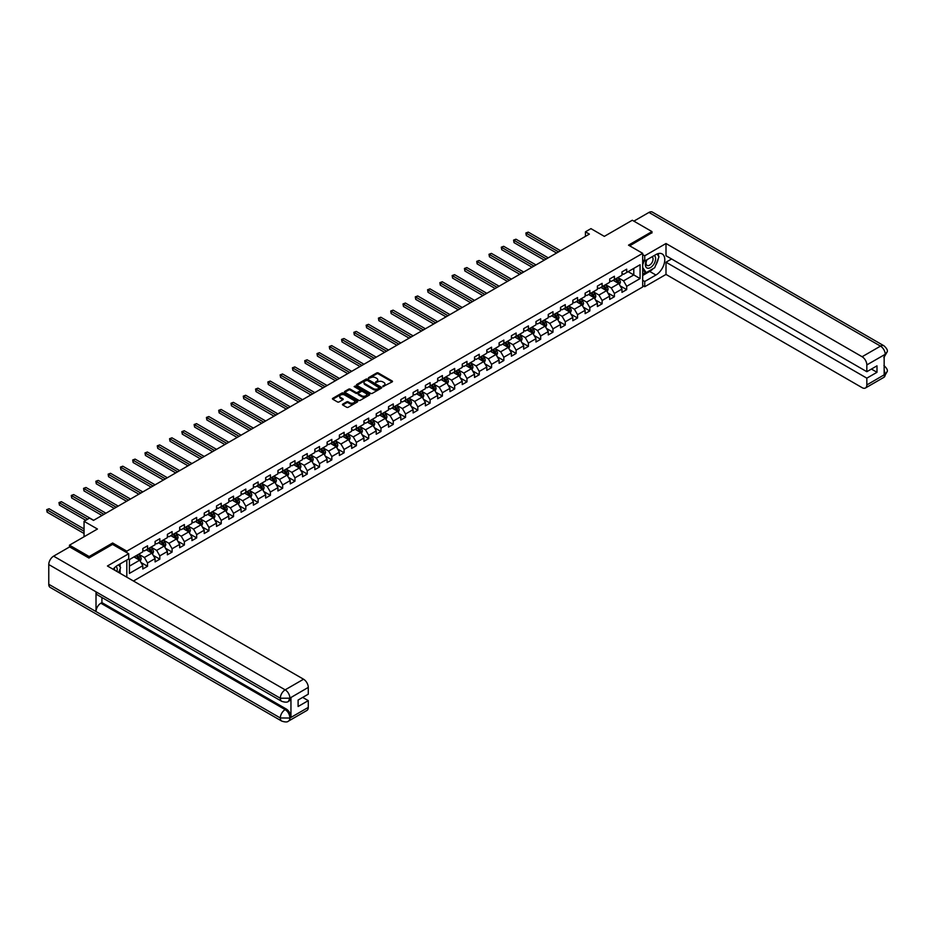<?xml version="1.0" encoding="UTF-8"?>
<svg xmlns="http://www.w3.org/2000/svg" width="934" height="934" viewBox="0 0 934 934"><rect width="100%" height="100%" fill="white"/><g stroke="black" fill="none" stroke-linecap="round" stroke-linejoin="round"><path stroke-width="1.4" d="M382.882 386.629L392.175 381.889A1.097 0.63 0 0 0 392.175 380.99L378.258 372.958A1.097 0.63 0 0 0 376.717 372.958L368.498 377.698L368.498 378.328L370.646 377.71A3.502 2.02 0 0 1 375.596 377.71L376.752 378.387A3.502 2.02 0 0 1 377.78 379.811A3.502 2.02 0 0 1 376.752 381.235L375.69 382.473L377.838 381.866A3.502 2.02 0 0 1 382.788 381.866L383.944 382.531A3.502 2.02 0 0 1 384.971 383.956A3.502 2.02 0 0 1 383.944 385.392L382.882 385.999M342.778 404.107A1.097 0.63 0 0 0 342.778 405.006L346.677 407.259A1.097 0.63 0 0 0 348.23 407.259L357.348 401.994A1.097 0.63 0 0 0 357.348 401.095L343.432 393.062A1.097 0.63 0 0 0 341.891 393.062L332.773 398.328A1.097 0.63 0 0 0 332.773 399.227L337.478 401.947A1.097 0.63 0 0 0 339.03 401.947L342.93 399.694A1.097 0.63 0 0 0 342.93 398.806L340.595 397.452A2.919 1.693 0 0 1 339.743 396.261A2.919 1.693 0 0 1 341.54 394.697A2.919 1.693 0 0 1 344.728 395.059L353.893 400.347A2.919 1.693 0 0 1 354.745 401.55A2.919 1.693 0 0 1 352.947 403.103A2.919 1.693 0 0 1 349.76 402.741L348.23 401.853A1.097 0.63 0 0 0 346.677 401.853L342.778 404.107L342.778 405.006L346.677 402.764L346.677 401.853M651.979 232.963L651.979 231.597L632.295 220.237L604.333 236.372L590.942 228.643L585.431 231.83L589.366 234.107L93.493 520.39L89.559 518.113L84.048 521.3L84.048 536.758M112.64 544.44L112.64 542.993L89.162 556.536L69.478 545.176L97.44 529.029L84.048 521.3M112.64 542.993L126.814 551.177L642.685 253.336L642.685 286.983L133.434 581.006M651.979 231.597L628.512 245.152L642.685 253.336M370.728 393.377A1.097 0.63 0 0 0 372.269 393.377L381.399 388.112A1.097 0.63 0 0 0 381.399 387.213L367.482 379.181A1.097 0.63 0 0 0 365.93 379.181L356.811 384.446A1.097 0.63 0 0 0 356.811 385.345L370.728 393.377M354.453 386.793L355.224 386.898L355.224 385.987L369.374 394.16A1.097 0.63 0 0 1 369.374 395.047L360.255 400.312A1.097 0.63 0 0 1 358.703 400.312L344.786 392.28L344.786 391.393A1.097 0.63 0 0 0 344.786 392.28M344.786 391.393L348.697 389.139A1.097 0.63 0 0 1 350.238 389.139L355.877 392.397A1.097 0.63 0 0 0 357.43 392.397L360.022 390.902A1.097 0.63 0 0 0 360.022 390.003L354.138 386.618L355.224 385.987M69.478 546.985L69.478 545.176M89.162 556.536L89.162 557.902M126.814 577.189L126.814 560.038M126.814 552.624L126.814 551.177M140.952 562.478L147.525 566.273L147.525 562.957L155.091 558.59L155.091 561.906L159.819 559.174L159.819 555.858L167.373 551.492L167.373 554.808L172.101 552.087L172.101 548.76L179.667 544.394L179.667 547.721L184.383 544.989L184.383 541.673L191.949 537.307L191.949 540.623L196.677 537.902L196.677 534.575L204.231 530.208L204.231 533.536L208.959 530.804L208.959 527.488L216.525 523.122L216.525 526.437L221.241 523.705L221.241 520.39L228.807 516.023L228.807 519.339L233.535 516.619L233.535 513.291L241.089 508.937L241.089 512.252L245.817 509.52L245.817 506.205L253.383 501.838L253.383 505.154L258.111 502.434L258.111 499.106L265.665 494.74L265.665 498.067L270.393 495.335L270.393 492.02L277.947 487.653L277.947 490.969L282.675 488.237L282.675 484.921L290.24 480.555L290.24 483.882L294.969 481.15L294.969 477.834L302.523 473.468L302.523 476.784L307.251 474.052L307.251 470.736L314.816 466.37L314.816 469.685L319.533 466.965L319.533 463.638L327.098 459.283L327.098 462.599L331.827 459.867L331.827 456.551L339.381 452.184L339.381 455.5L344.109 452.78L344.109 449.452L351.674 445.086L351.674 448.413L356.391 445.681L356.391 442.366L363.956 437.999L363.956 441.315L368.685 438.583L368.685 435.267L376.239 430.901L376.239 434.228L380.967 431.496L380.967 428.181L388.532 423.814L388.532 427.13L393.261 424.398L393.261 421.082L400.814 416.716L400.814 420.031L405.543 417.311L405.543 413.984L413.108 409.617L413.108 412.945L417.825 410.213L417.825 406.897L425.39 402.531L425.39 405.846L430.119 403.126L430.119 399.799L437.672 395.432L437.672 398.76L442.401 396.028L442.401 392.712L449.966 388.346L449.966 391.661L454.683 388.929L454.683 385.614L462.248 381.247L462.248 384.563L466.977 381.843L466.977 378.515L474.53 374.16L474.53 377.476L479.259 374.744L479.259 371.428L486.824 367.062L486.824 370.378L491.553 367.657L491.553 364.33L499.106 359.964L499.106 363.291L503.835 360.559L503.835 357.243L511.4 352.877L511.4 356.193L516.117 353.461L516.117 350.145L523.682 345.778L523.682 349.106L528.411 346.374L528.411 343.058L535.964 338.692L535.964 342.007L540.693 339.276L540.693 335.96L548.258 331.593L548.258 334.909L552.975 332.189L552.975 328.861L560.54 324.495L560.54 327.822L565.268 325.09L565.268 321.775L572.822 317.408L572.822 320.724L577.551 318.004L577.551 314.676L585.116 310.31L585.116 313.637L589.833 310.905L589.833 307.59L597.398 303.223L597.398 306.539L602.126 303.807L602.126 300.491L609.68 296.125L609.68 299.44L614.409 296.72L614.409 293.393L621.974 289.038L621.974 292.354L626.702 289.622L626.702 286.306L640.082 278.577L640.082 264.754L633.789 268.385L633.789 274.935L640.082 278.577M147.525 566.273L142.797 569.004L142.797 565.677L129.417 573.406L129.417 559.583L142.797 551.854L142.797 548.538L147.525 545.806L147.525 549.134L155.091 544.767L155.091 541.44L159.819 538.72L159.819 542.035L167.373 537.669L167.373 534.353L172.101 531.621L172.101 534.937L179.667 530.57L179.667 527.255L184.383 524.523L184.383 527.85L191.949 523.484L191.949 520.168L196.677 517.436L196.677 520.752L204.231 516.385L204.231 513.07L208.959 510.338L208.959 513.665L216.525 509.299L216.525 505.971L221.241 503.251L221.241 506.567L228.807 502.2L228.807 498.884L233.535 496.152L233.535 499.468L241.089 495.113L241.089 491.786L245.817 489.066L245.817 492.381L253.383 488.015L253.383 484.699L258.111 481.967L258.111 485.283L265.665 480.917L265.665 477.601L270.393 474.869L270.393 478.196L277.947 473.83L277.947 470.502L282.675 467.782L282.675 471.098L290.24 466.731L290.24 463.416L294.969 460.684L294.969 464.011L302.523 459.645L302.523 456.317L307.251 453.597L307.251 456.913L314.816 452.546L314.816 449.231L319.533 446.499L319.533 449.814L327.098 445.448L327.098 442.132L331.827 439.4L331.827 442.728L339.381 438.361L339.381 435.046L344.109 432.314L344.109 435.629L351.674 431.263L351.674 427.947L356.391 425.215L356.391 428.543L363.956 424.176L363.956 420.849L368.685 418.128L368.685 421.444L376.239 417.078L376.239 413.762L380.967 411.03L380.967 414.346L388.532 409.991L388.532 406.664L393.261 403.943L393.261 407.259L400.814 402.893L400.814 399.577L405.543 396.845L405.543 400.161L413.108 395.794L413.108 392.478L417.825 389.747L417.825 393.074L425.39 388.707L425.39 385.392L430.119 382.66L430.119 385.976L437.672 381.609L437.672 378.293L442.401 375.561L442.401 378.889L449.966 374.522L449.966 371.195L454.683 368.475L454.683 371.79L462.248 367.424L462.248 364.108L466.977 361.376L466.977 364.692L474.53 360.337L474.53 357.01L479.259 354.29L479.259 357.605L486.824 353.239L486.824 349.923L491.553 347.191L491.553 350.507L499.106 346.14L499.106 342.825L503.835 340.093L503.835 343.42L511.4 339.054L511.4 335.726L516.117 333.006L516.117 336.322L523.682 331.955L523.682 328.64L528.411 325.908L528.411 329.235L535.964 324.869L535.964 321.541L540.693 318.821L540.693 322.137L548.258 317.77L548.258 314.454L552.975 311.722L552.975 315.038L560.54 310.672L560.54 307.356L565.268 304.624L565.268 307.951L572.822 303.585L572.822 300.269L577.551 297.537L577.551 300.853L585.116 296.487L585.116 293.171L589.833 290.439L589.833 293.766L597.398 289.4L597.398 286.073L602.126 283.352L602.126 286.668L609.68 282.302L609.68 278.986L614.409 276.254L614.409 279.57L621.974 275.215L621.974 271.887L626.702 269.167L626.702 272.483L640.082 264.754M146.264 549.857L151.938 553.126L144.373 557.493L138.711 554.224M142.797 550.033L144.373 550.943L147.525 549.134M144.373 557.493L147.525 562.957M151.938 553.126L155.091 558.59M158.558 542.759L164.221 546.04L156.667 550.406L150.993 547.126M155.091 542.946L156.667 543.857L159.819 542.035M156.667 550.406L159.819 555.858M164.221 546.04L167.373 551.492M170.84 535.672L176.514 538.941L168.949 543.308L163.275 540.039M167.373 535.847L168.949 536.758L172.101 534.937M168.949 543.308L172.101 548.76M176.514 538.941L179.667 544.394M183.122 528.574L188.796 531.855L181.231 536.209L175.569 532.94M179.667 528.761L181.231 529.671L184.383 527.85M181.231 536.209L184.383 541.673M188.796 531.855L191.949 537.307M195.416 521.487L201.079 524.756L193.525 529.123L187.851 525.842M191.949 521.662L193.525 522.573L196.677 520.752M193.525 529.123L196.677 534.575M201.079 524.756L204.231 530.208M207.698 514.389L213.372 517.658L205.807 522.024L200.133 518.755M204.231 514.576L205.807 515.475L208.959 513.665M205.807 522.024L208.959 527.488M213.372 517.658L216.525 523.122M219.98 507.29L225.654 510.571L218.101 514.938L212.427 511.657M216.525 507.477L218.101 508.388L221.241 506.567M218.101 514.938L221.241 520.39M225.654 510.571L228.807 516.023M232.274 500.204L237.948 503.473L230.383 507.839L224.709 504.57M228.807 500.379L230.383 501.289L233.535 499.468M230.383 507.839L233.535 513.291M237.948 503.473L241.089 508.937M244.556 493.105L250.23 496.386L242.665 500.752L237.002 497.472M241.089 493.292L242.665 494.203L245.817 492.381M242.665 500.752L245.817 506.205M250.23 496.386L253.383 501.838M256.85 486.019L262.512 489.288L254.959 493.654L249.285 490.385M253.383 486.194L254.959 487.104L258.111 485.283M254.959 493.654L258.111 499.106M262.512 489.288L265.665 494.74M269.132 478.92L274.806 482.189L267.241 486.556L261.567 483.287M265.665 479.107L267.241 480.018L270.393 478.196M267.241 486.556L270.393 492.02M274.806 482.189L277.947 487.653M281.414 471.822L287.088 475.102L279.523 479.469L273.86 476.188M277.947 472.009L279.523 472.919L282.675 471.098M279.523 479.469L282.675 484.921M287.088 475.102L290.24 480.555M293.708 464.735L299.37 468.004L291.817 472.37L286.143 469.101M290.24 464.91L291.817 465.821L294.969 464.011M291.817 472.37L294.969 477.834M299.37 468.004L302.523 473.468M305.99 457.637L311.664 460.917L304.099 465.284L298.425 462.003M302.523 457.823L304.099 458.734L307.251 456.913M304.099 465.284L307.251 470.736M311.664 460.917L314.816 466.37M318.272 450.55L323.946 453.819L316.392 458.185L310.718 454.916M314.816 450.725L316.392 451.636L319.533 449.814M316.392 458.185L319.533 463.638M323.946 453.819L327.098 459.283M330.566 443.452L336.24 446.732L328.675 451.087L323.001 447.818M327.098 443.638L328.675 444.549L331.827 442.728M328.675 451.087L331.827 456.551M336.24 446.732L339.381 452.184M342.848 436.365L348.522 439.634L340.957 444L335.294 440.72M339.381 436.54L340.957 437.451L344.109 435.629M340.957 444L344.109 449.452M348.522 439.634L351.674 445.086M355.142 429.266L360.804 432.535L353.25 436.902L347.576 433.633M351.674 429.453L353.25 430.352L356.391 428.543M353.25 436.902L356.391 442.366M360.804 432.535L363.956 437.999M367.424 422.168L373.098 425.449L365.533 429.815L359.859 426.534M363.956 422.355L365.533 423.265L368.685 421.444M365.533 429.815L368.685 435.267M373.098 425.449L376.239 430.901M379.706 415.081L385.38 418.35L377.815 422.717L372.152 419.448M376.239 415.256L377.815 416.167L380.967 414.346M377.815 422.717L380.967 428.181M385.38 418.35L388.532 423.814M392 407.983L397.662 411.264L390.108 415.63L384.434 412.349M388.532 408.17L390.108 409.08L393.261 407.259M390.108 415.63L393.261 421.082M397.662 411.264L400.814 416.716M404.282 400.896L409.956 404.165L402.391 408.532L396.716 405.263M400.814 401.071L402.391 401.982L405.543 400.161M402.391 408.532L405.543 413.984M409.956 404.165L413.108 409.617M416.564 393.798L422.238 397.067L414.673 401.433L409.01 398.164M413.108 393.985L414.673 394.895L417.825 393.074M414.673 401.433L417.825 406.897M422.238 397.067L425.39 402.531M428.858 386.699L434.52 389.98L426.966 394.346L421.292 391.066M425.39 386.886L426.966 387.797L430.119 385.976M426.966 394.346L430.119 399.799M434.52 389.98L437.672 395.432M441.14 379.613L446.814 382.882L439.249 387.248L433.574 383.979M437.672 379.788L439.249 380.698L442.401 378.889M439.249 387.248L442.401 392.712M446.814 382.882L449.966 388.346M453.422 372.514L459.096 375.795L451.542 380.161L445.868 376.881M449.966 372.701L451.542 373.612L454.683 371.79M451.542 380.161L454.683 385.614M459.096 375.795L462.248 381.247M465.716 365.428L471.39 368.697L463.824 373.063L458.15 369.794M462.248 365.603L463.824 366.513L466.977 364.692M463.824 373.063L466.977 378.515M471.39 368.697L474.53 374.16M477.998 358.329L483.672 361.61L476.106 365.965L470.444 362.696M474.53 358.516L476.106 359.427L479.259 357.605M476.106 365.965L479.259 371.428M483.672 361.61L486.824 367.062M490.292 351.242L495.954 354.511L488.4 358.878L482.726 355.597M486.824 351.418L488.4 352.328L491.553 350.507M488.4 358.878L491.553 364.33M495.954 354.511L499.106 359.964M502.574 344.144L508.248 347.413L500.682 351.779L495.008 348.51M499.106 344.331L500.682 345.23L503.835 343.42M500.682 351.779L503.835 357.243M508.248 347.413L511.4 352.877M514.856 337.046L520.53 340.326L512.964 344.693L507.302 341.412M511.4 337.232L512.964 338.143L516.117 336.322M512.964 344.693L516.117 350.145M520.53 340.326L523.682 345.778M527.15 329.959L532.812 333.228L525.258 337.594L519.584 334.325M523.682 330.134L525.258 331.045L528.411 329.235M525.258 337.594L528.411 343.058M532.812 333.228L535.964 338.692M539.432 322.86L545.106 326.141L537.54 330.508L531.866 327.227M535.964 323.047L537.54 323.958L540.693 322.137M537.54 330.508L540.693 335.96M545.106 326.141L548.258 331.593M551.714 315.774L557.388 319.043L549.834 323.409L544.16 320.14M548.258 315.949L549.834 316.859L552.975 315.038M549.834 323.409L552.975 328.861M557.388 319.043L560.54 324.495M564.008 308.675L569.682 311.956L562.116 316.311L556.442 313.042M560.54 308.862L562.116 309.773L565.268 307.951M562.116 316.311L565.268 321.775M569.682 311.956L572.822 317.408M576.29 301.589L581.964 304.858L574.398 309.224L568.736 305.943M572.822 301.764L574.398 302.674L577.551 300.853M574.398 309.224L577.551 314.676M581.964 304.858L585.116 310.31M588.583 294.49L594.246 297.759L586.692 302.126L581.018 298.857M585.116 294.677L586.692 295.576L589.833 293.766M586.692 302.126L589.833 307.59M594.246 297.759L597.398 303.223M600.866 287.392L606.54 290.672L598.974 295.039L593.3 291.758M597.398 287.579L598.974 288.489L602.126 286.668M598.974 295.039L602.126 300.491M606.54 290.672L609.68 296.125M613.148 280.305L618.822 283.574L611.256 287.941L605.594 284.672M609.68 280.48L611.256 281.391L614.409 279.57M611.256 287.941L614.409 293.393M618.822 283.574L621.974 289.038M628.115 271.666L633.789 274.935L623.55 280.854L617.876 277.573M621.974 273.393L623.55 274.304L626.702 272.483M623.55 280.854L626.702 286.306M585.431 231.83L585.431 236.372M129.417 566.132L139.656 560.225L133.982 556.944M139.656 560.225L142.797 565.677M620.118 285.827L626.702 289.622M607.836 292.926L614.409 296.72M595.553 300.012L602.126 303.807M583.26 307.111L589.833 310.905M570.978 314.198L577.551 318.004M558.684 321.296L565.268 325.09M546.402 328.383L552.975 332.189M534.12 335.481L540.693 339.276M521.826 342.58L528.411 346.374M509.544 349.666L516.117 353.461M497.262 356.765L503.835 360.559M484.968 363.851L491.553 367.657M472.686 370.95L479.259 374.744M460.404 378.048L466.977 381.843M448.11 385.135L454.683 388.929M435.828 392.233L442.401 396.028M423.534 399.32L430.119 403.126M411.252 406.418L417.825 410.213M398.97 413.505L405.543 417.311M386.676 420.604L393.261 424.398M374.394 427.702L380.967 431.496M362.112 434.789L368.685 438.583M349.818 441.887L356.391 445.681M337.536 448.974L344.109 452.78M325.242 456.072L331.827 459.867M312.96 463.171L319.533 466.965M300.678 470.257L307.251 474.052M288.384 477.356L294.969 481.15M276.102 484.442L282.675 488.237M263.82 491.541L270.393 495.335M251.526 498.628L258.111 502.434M239.244 505.726L245.817 509.52M226.95 512.824L233.535 516.619M214.668 519.911L221.241 523.705M202.386 527.01L208.959 530.804M190.092 534.096L196.677 537.902M177.81 541.195L184.383 544.989M165.528 548.281L172.101 552.087M153.234 555.38L159.819 559.174M383.185 386.734L383.944 386.302A3.502 2.02 0 0 0 384.971 384.866L384.971 383.956M377.78 379.811L377.78 380.722A3.502 2.02 0 0 1 376.752 382.146L375.993 382.59M392.175 380.99L392.175 381.889L378.258 373.869A1.097 0.63 0 0 0 376.717 373.869L368.813 378.433M381.376 388.124L367.482 380.091A1.097 0.63 0 0 0 365.93 380.091L356.823 385.357M379.461 387.972L367.249 380.301L365.042 380.944A3.502 2.02 0 0 0 364.015 382.38A3.502 2.02 0 0 0 365.042 383.804L373.39 388.626A3.502 2.02 0 0 0 378.34 388.626L379.461 387.972L379.461 388.883L379.461 388.264M364.015 382.38L364.015 383.29A3.502 2.02 0 0 0 365.042 384.715L365.042 383.804M379.461 388.883L378.34 389.536A3.502 2.02 0 0 1 373.39 389.536L365.042 384.715M344.798 392.292L348.697 390.05L348.697 389.139M360.337 390.459L360.337 391.369A1.097 0.63 0 0 1 360.022 391.813L357.43 393.307A1.097 0.63 0 0 1 355.877 393.307L350.238 390.05A1.097 0.63 0 0 0 348.697 390.05M355.224 386.898L369.362 395.059M361.738 395.782A2.919 1.693 0 0 0 364.925 396.144A2.919 1.693 0 0 0 366.735 394.58A2.919 1.693 0 0 0 365.871 393.389L362.649 391.521A1.097 0.63 0 0 0 361.096 391.521L358.516 393.016A1.097 0.63 0 0 0 358.516 393.914L361.738 395.782L361.738 396.681A2.919 1.693 0 0 0 364.925 397.055A2.919 1.693 0 0 0 366.735 395.491L366.735 394.58M358.189 393.471L358.189 394.382A1.097 0.63 0 0 0 358.516 394.825L358.516 393.914M361.738 396.681L358.516 394.825M354.745 401.55L354.745 402.461A2.919 1.693 0 0 1 352.947 404.013A2.919 1.693 0 0 1 349.76 403.651L348.23 402.764A1.097 0.63 0 0 0 346.677 402.764M339.743 396.261L339.743 397.172A2.919 1.693 0 0 0 340.595 398.363L340.595 397.452M342.918 399.705L340.595 398.363M357.337 402.005L343.432 393.973A1.097 0.63 0 0 0 341.891 393.973L332.784 399.238L332.773 398.328M619.44 284.66L620.386 282.29A2.954 1.705 -120 0 0 619.44 279.78L617.818 277.608M614.981 281.356L613.871 279.885M560.54 250.744L528.27 232.122L526.309 233.255L526.309 235.531L556.606 253.021M615.378 279.021L617 281.192A2.954 1.705 60 0 1 617.841 282.967L618.787 282.418A2.954 1.705 -120 0 0 617.946 280.644L616.312 278.472M615.576 278.904L617.386 281.309A1.506 0.864 60 0 1 617.654 281.764L618.787 282.418M526.309 235.531L525.865 232.998L558.567 251.888M525.865 232.998L528.27 232.122M646.678 259.897A7.239 4.18 120 0 0 647.927 268.256A7.239 4.18 120 0 0 654.465 263.084A7.239 4.18 120 0 0 654.29 255.507M647.087 259.664A4.962 2.86 120 0 0 647.075 265.419A4.962 2.86 120 0 0 647.799 265.641A4.962 2.86 120 0 0 652.329 261.975A4.962 2.86 120 0 0 652.025 256.827A4.962 2.86 120 0 0 652.014 256.815M657.046 254.001L658.984 256.745L654.734 267.708L646.235 272.623L642.685 270.241M646.235 272.623L642.685 267.568M642.685 264.754L644.238 260.738M116.96 571.491A7.239 4.18 120 0 0 116.003 566.436M114.648 570.16A4.962 2.86 120 0 0 114.146 568.129M118.606 564.778L120.591 567.592L118.688 572.495M653.17 268.607A12.527 7.239 120 0 1 649.69 271.432L655.913 275.028A12.527 7.239 120 0 0 664.109 263.983A12.527 7.239 120 0 0 662.183 253.943A12.527 7.239 120 0 0 655.913 254.562L644.729 261.018L644.729 255.788L666 243.517L862.105 356.741L880.493 346.117L648.943 212.438L633.859 221.148M655.913 275.028L644.729 281.484L644.729 286.715L666 274.433L666 262.209L866.834 378.153L866.834 384.936L885.339 374.149L884.159 374.697L884.159 355.154L885.222 354.301L866.834 364.925A6.678 3.853 -120 0 0 862.105 356.741M671.593 258.975L666 262.209M871.399 369.058L876.991 372.292L876.991 365.836L866.834 371.697L666 255.753L666 243.517M642.685 259.839L644.729 261.018M642.685 254.608L644.729 255.788M642.685 285.535L644.729 286.715M642.685 280.305L644.729 281.484M666 274.433L862.105 387.657A6.678 3.853 -120 0 0 865.444 387.995A6.678 3.853 -120 0 0 866.834 384.936M648.943 212.438A6.853 3.958 -60 0 1 652.376 212.1L883.926 345.778A6.853 3.958 -60 0 0 880.493 346.117A6.678 3.853 60 0 1 885.222 354.301M866.834 371.697L866.834 364.925M876.991 372.292L866.834 378.153M651.979 232.694L629.691 245.84M655.656 265.338A12.527 7.239 120 0 0 658.353 258.379M658.552 256.138A12.527 7.239 120 0 0 658.248 253.581M649.69 271.432L642.685 275.483M642.685 274.024L645.686 272.296M642.685 271.304L643.316 270.93M884.159 370.027L885.222 374.09M883.926 365.568C886.611 367.984 887.732 369.911 887.3 371.358L885.35 374.149M883.926 345.778C886.611 348.184 887.732 350.133 887.3 351.628L885.339 354.371M281.729 701.317A6.853 3.958 -60 0 1 280.317 698.223L289.762 698.188L288.501 701.306C287.38 702.45 285.127 702.45 281.729 701.317L97.44 594.911A6.853 3.958 -60 0 1 96.015 591.829L48.766 564.545A6.853 3.958 -60 0 1 53.612 556.15L69.63 546.904L88.928 558.042L112.559 544.394L128.705 553.722L128.705 558.952L117.521 565.409A12.527 7.239 120 0 0 113.131 569.285M128.705 553.722L107.433 565.992L303.55 679.216A6.678 3.853 60 0 1 308.278 687.401L308.278 694.184L298.109 700.045L298.109 706.501L308.278 700.64L308.278 707.412A6.678 3.853 60 0 1 306.889 710.47L288.501 721.095A6.678 3.853 -120 0 0 289.89 718.036L308.278 707.412M119.844 573.161L122.482 574.679M120.124 572.997L120.124 568.806M120.124 566.926L120.124 563.903M288.501 721.095C287.438 722.227 285.174 722.227 281.729 721.095L50.179 587.416A6.853 3.958 -60 0 1 48.766 584.275L96.015 611.56A6.853 3.958 -60 0 1 100.86 603.212L285.162 709.618L286.224 708.999A6.678 3.853 60 0 1 290.953 717.195L290.953 697.64A6.678 3.853 60 0 1 289.563 700.698L288.501 701.306M48.766 564.545L48.766 584.275M53.612 556.15L285.162 689.841A6.853 3.958 -60 0 0 280.317 698.223L96.015 591.829L96.015 611.56L280.317 717.966L289.89 718.036M308.278 700.64L302.686 697.406M101.923 597.503L101.923 602.605L286.224 708.999M101.923 602.605L100.86 603.212M607.158 291.747L608.092 289.388A2.954 1.705 -120 0 0 607.158 286.878L605.524 284.707M602.699 288.454L601.589 286.983M548.258 257.842L515.988 239.209L514.015 240.342L514.015 242.618L544.312 260.119M603.084 286.119L604.707 288.279A2.954 1.705 60 0 1 605.559 290.054L606.505 289.517A2.954 1.705 -120 0 0 605.652 287.742L604.029 285.57M603.294 285.991L605.092 288.408A1.506 0.864 60 0 1 605.372 288.863L606.505 289.517M514.015 242.618L513.583 240.096L546.285 258.975M513.583 240.096L515.988 239.209M594.876 298.845L595.81 296.487A2.954 1.705 -120 0 0 594.865 293.965L593.242 291.793M590.405 295.541L589.307 294.07M535.964 264.929L503.695 246.307L501.733 247.44L501.733 249.717L532.03 267.206M590.802 293.206L592.425 295.377A2.954 1.705 60 0 1 593.265 297.152L594.211 296.603A2.954 1.705 -120 0 0 593.37 294.829L591.747 292.657M591 293.089L592.81 295.494A1.506 0.864 60 0 1 593.078 295.95L594.211 296.603M501.733 249.717L501.301 247.195L534.003 266.073M501.301 247.195L503.695 246.307M582.582 305.932L583.516 303.573A2.954 1.705 -120 0 0 582.582 301.063L580.96 298.892M578.123 302.639L577.014 301.168M523.682 272.027L491.412 253.394L489.439 254.538L489.439 256.803L519.748 274.304M578.508 300.304L580.142 302.476A2.954 1.705 60 0 1 580.983 304.251L581.929 303.702A2.954 1.705 -120 0 0 581.088 301.927L579.454 299.756M578.718 300.188L580.516 302.593A1.506 0.864 60 0 1 580.796 303.048L581.929 303.702M489.439 256.803L489.007 254.282L521.709 273.16M489.007 254.282L491.412 253.394M570.3 313.03L571.234 310.672A2.954 1.705 -120 0 0 570.289 308.15L568.666 305.99M565.829 309.738L564.731 308.255M511.388 279.126L479.13 260.493L477.157 261.625L477.157 263.902L507.454 281.391M566.226 307.391L567.849 309.563A2.954 1.705 60 0 1 568.701 311.337L569.647 310.788A2.954 1.705 -120 0 0 568.794 309.014L567.172 306.854M566.436 307.274L568.234 309.679A1.506 0.864 60 0 1 568.514 310.135L569.647 310.788M477.157 263.902L476.725 261.38L509.427 280.258M476.725 261.38L479.13 260.493M558.007 320.117L558.952 317.758A2.954 1.705 -120 0 0 558.007 315.248L556.384 313.077M553.547 316.824L552.438 315.353M499.106 286.213L466.837 267.579L464.875 268.723L464.875 271L495.172 288.489M553.944 314.489L555.567 316.661A2.954 1.705 60 0 1 556.407 318.436L557.353 317.887A2.954 1.705 -120 0 0 556.512 316.112L554.889 313.941M554.142 314.373L555.952 316.778A1.506 0.864 60 0 1 556.22 317.233L557.353 317.887M464.875 271L464.443 268.467L497.133 287.345M464.443 268.467L466.837 267.579M545.725 327.215L546.659 324.857A2.954 1.705 -120 0 0 545.725 322.347L544.09 320.175M541.265 323.923L540.156 322.44M486.824 293.311L454.554 274.678L452.581 275.81L452.581 278.087L482.878 295.576M541.65 321.576L543.284 323.748A2.954 1.705 60 0 1 544.125 325.522L545.071 324.985A2.954 1.705 -120 0 0 544.218 323.211L542.596 321.039M541.86 321.459L543.658 323.864A1.506 0.864 60 0 1 543.938 324.332L545.071 324.985M452.581 278.087L452.149 275.565L484.851 294.443M452.149 275.565L454.554 274.678M533.442 334.314L534.376 331.944A2.954 1.705 -120 0 0 533.431 329.433L531.808 327.262M528.971 331.01L527.873 329.539M474.53 300.398L442.272 281.776L440.299 282.909L440.299 285.185L470.596 302.674M529.368 328.675L530.991 330.846A2.954 1.705 60 0 1 531.843 332.621L532.777 332.072A2.954 1.705 -120 0 0 531.936 330.297L530.314 328.126M529.578 328.558L531.376 330.963A1.506 0.864 60 0 1 531.644 331.418L532.777 332.072M440.299 285.185L439.867 282.663L472.569 301.542M439.867 282.663L442.272 281.776M521.149 341.4L522.094 339.042A2.954 1.705 -120 0 0 521.149 336.532L519.526 334.36M516.689 338.108L515.58 336.637M462.248 307.496L429.979 288.863L428.017 290.007L428.017 292.272L458.314 309.773M517.086 335.773L518.709 337.933A2.954 1.705 60 0 1 519.549 339.719L520.495 339.17A2.954 1.705 -120 0 0 519.654 337.396L518.031 335.224M517.284 335.645L519.094 338.061A1.506 0.864 60 0 1 519.362 338.517L520.495 339.17M428.017 292.272L427.574 289.75L460.275 308.629M427.574 289.75L429.979 288.863M508.867 348.499L509.789 346.187A2.954 1.705 -120 0 0 508.867 343.619L507.232 341.447M504.407 345.195L503.298 343.724M449.966 314.583L417.696 295.961L415.723 297.094L415.723 299.37L446.02 316.859M504.792 342.86L506.415 345.031A2.954 1.705 60 0 1 507.267 346.806L508.213 346.257A2.954 1.705 -120 0 0 507.36 344.483L505.738 342.311M505.002 342.743L506.8 345.148A1.506 0.864 60 0 1 507.08 345.603L508.213 346.257M509.789 346.187L507.956 347.25M415.723 299.37L415.291 296.849L447.993 315.727M415.291 296.849L417.696 295.961M496.584 355.585L497.518 353.227A2.954 1.705 -120 0 0 496.573 350.717L494.95 348.545M492.113 352.293L491.015 350.822M437.672 321.681L405.403 303.048L403.441 304.192L403.441 306.457L433.738 323.958M492.51 349.958L494.133 352.13A2.954 1.705 60 0 1 494.973 353.904L495.919 353.356A2.954 1.705 -120 0 0 495.078 351.581L493.456 349.409M492.708 349.841L494.518 352.246A1.506 0.864 60 0 1 494.786 352.702L495.919 353.356M403.441 306.457L403.009 303.935L435.711 322.814M403.009 303.935L405.403 303.048M484.291 362.684L485.225 360.326A2.954 1.705 -120 0 0 484.291 357.804L482.668 355.644M479.831 359.392L478.722 357.909M425.39 328.78L393.121 310.146L391.148 311.279L391.148 313.555L421.456 331.045M480.216 357.045L481.851 359.216A2.954 1.705 60 0 1 482.691 360.991L483.637 360.454A2.954 1.705 -120 0 0 482.796 358.668L481.162 356.508M480.426 356.928L482.236 359.333A1.506 0.864 60 0 1 482.504 359.788L483.637 360.454M391.148 313.555L390.716 311.034L423.417 329.912M390.716 311.034L393.121 310.146M472.009 369.771L472.943 367.412A2.954 1.705 -120 0 0 471.997 364.902L470.374 362.731M467.537 366.478L466.44 365.007M413.108 335.866L380.838 317.233L378.865 318.377L378.865 320.654L409.162 338.143M467.934 364.143L469.557 366.315A2.954 1.705 60 0 1 470.409 368.089L471.355 367.541A2.954 1.705 -120 0 0 470.502 365.766L468.88 363.595M468.144 364.026L469.942 366.432A1.506 0.864 60 0 1 470.222 366.887L471.355 367.541M378.865 320.654L378.433 318.12L411.135 337.011M378.433 318.12L380.838 317.233M459.715 376.869L460.66 374.511A2.954 1.705 -120 0 0 459.715 372.001L458.092 369.829M455.255 373.577L454.157 372.106M400.814 342.965L368.545 324.332L366.583 325.464L366.583 327.741L396.88 345.23M455.652 371.242L457.275 373.402A2.954 1.705 60 0 1 458.115 375.176L459.061 374.639A2.954 1.705 -120 0 0 458.22 372.864L456.598 370.693M455.85 371.113L457.66 373.53A1.506 0.864 60 0 1 457.929 373.985L459.061 374.639M366.583 327.741L366.151 325.219L398.853 344.097M366.151 325.219L368.545 324.332M447.433 383.967L448.367 381.597A2.954 1.705 -120 0 0 447.433 379.087L445.798 376.916M442.973 380.663L441.864 379.192M388.532 350.052L356.263 331.43L354.29 332.562L354.29 334.839L384.586 352.328M443.358 378.328L444.993 380.5A2.954 1.705 60 0 1 445.833 382.275L446.779 381.726A2.954 1.705 -120 0 0 445.938 379.951L444.304 377.78M443.568 378.212L445.366 380.617A1.506 0.864 60 0 1 445.646 381.072L446.779 381.726M354.29 334.839L353.858 332.317L386.559 351.196M353.858 332.317L356.263 331.43M435.151 391.054L436.085 388.696A2.954 1.705 -120 0 0 435.139 386.186L433.516 384.014M430.679 387.762L429.582 386.291M376.239 357.15L343.981 338.517L342.007 339.661L342.007 341.926L372.304 359.427M431.076 385.427L432.699 387.598A2.954 1.705 60 0 1 433.551 389.373L434.497 388.824A2.954 1.705 -120 0 0 433.645 387.05L432.022 384.878M431.286 385.298L433.084 387.715A1.506 0.864 60 0 1 433.353 388.17L434.497 388.824M342.007 341.926L341.575 339.404L374.277 358.282M341.575 339.404L343.981 338.517M422.857 398.153L423.803 395.794A2.954 1.705 -120 0 0 422.857 393.272L421.234 391.113M418.397 394.849L417.288 393.377M363.956 364.237L331.687 345.615L329.725 346.748L329.725 349.024L360.022 366.513M418.794 392.513L420.417 394.685A2.954 1.705 60 0 1 421.257 396.46L422.203 395.911A2.954 1.705 -120 0 0 421.362 394.136L419.74 391.976M418.992 392.397L420.802 394.802A1.506 0.864 60 0 1 421.071 395.257L422.203 395.911M329.725 349.024L329.293 346.502L361.983 365.381M329.293 346.502L331.687 345.615M410.575 405.239L411.509 402.881A2.954 1.705 -120 0 0 410.575 400.371L408.94 398.199M406.115 401.947L405.006 400.476M351.674 371.335L319.405 352.702L317.432 353.846L317.432 356.123L347.728 373.612M406.5 399.612L408.123 401.783A2.954 1.705 60 0 1 408.975 403.558L409.921 403.009A2.954 1.705 -120 0 0 409.069 401.235L407.446 399.063M406.71 399.495L408.508 401.9A1.506 0.864 60 0 1 408.788 402.356L409.921 403.009M317.432 356.123L317 353.589L349.701 372.468M317 353.589L319.405 352.702M398.293 412.338L399.227 409.979A2.954 1.705 -120 0 0 398.281 407.469L396.658 405.298M393.821 409.045L392.724 407.563M339.381 378.433L307.123 359.8L305.149 360.933L305.149 363.209L335.446 380.698M394.218 406.699L395.841 408.87A2.954 1.705 60 0 1 396.681 410.645L397.627 410.108A2.954 1.705 -120 0 0 396.787 408.333L395.164 406.162M394.417 406.582L396.226 408.987A1.506 0.864 60 0 1 396.495 409.454L397.627 410.108M305.149 363.209L304.717 360.687L337.419 379.566M304.717 360.687L307.123 359.8M385.999 419.436L386.945 417.066A2.954 1.705 -120 0 0 385.999 414.556L384.376 412.384M381.539 416.132L380.43 414.661M327.098 385.52L294.829 366.899L292.867 368.031L292.867 370.308L323.164 387.797M381.924 413.797L383.559 415.969A2.954 1.705 60 0 1 384.399 417.743L385.345 417.194A2.954 1.705 -120 0 0 384.504 415.42L382.87 413.248M382.134 413.68L383.944 416.085A1.506 0.864 60 0 1 384.213 416.541L385.345 417.194M292.867 370.308L292.424 367.786L325.125 386.664M292.424 367.786L294.829 366.899M373.717 426.523L374.651 424.164A2.954 1.705 -120 0 0 373.705 421.654L372.082 419.483M369.257 423.23L368.148 421.759M314.816 392.619L282.547 373.985L280.574 375.129L280.574 377.394L310.87 394.895M369.642 420.895L371.265 423.055A2.954 1.705 60 0 1 372.117 424.83L373.063 424.293A2.954 1.705 -120 0 0 372.211 422.518L370.588 420.347M369.852 420.767L371.65 423.184A1.506 0.864 60 0 1 371.93 423.639L373.063 424.293M280.574 377.394L280.142 374.873L312.843 393.751M280.142 374.873L282.547 373.985M361.435 433.621L362.369 431.263A2.954 1.705 -120 0 0 361.423 428.741L359.8 426.569M356.963 430.317L355.866 428.846M302.523 399.705L270.253 381.084L268.291 382.216L268.291 384.493L298.588 401.982M357.36 427.982L358.983 430.154A2.954 1.705 60 0 1 359.823 431.928L360.769 431.38A2.954 1.705 -120 0 0 359.929 429.605L358.306 427.433M357.559 427.865L359.368 430.27A1.506 0.864 60 0 1 359.637 430.726L360.769 431.38M268.291 384.493L267.86 381.971L300.561 400.849M267.86 381.971L270.253 381.084M349.141 440.708L350.075 438.35A2.954 1.705 -120 0 0 349.141 435.839L347.518 433.668M344.681 437.416L343.572 435.944M290.24 406.804L257.971 388.17L255.998 389.315L255.998 391.579L286.306 409.08M345.066 435.081L346.701 437.252A2.954 1.705 60 0 1 347.541 439.027L348.487 438.478A2.954 1.705 -120 0 0 347.646 436.703L346.012 434.532M345.276 434.964L347.074 437.369A1.506 0.864 60 0 1 347.355 437.824L348.487 438.478M255.998 391.579L255.566 389.058L288.267 407.936M255.566 389.058L257.971 388.17M336.859 447.806L337.793 445.448A2.954 1.705 -120 0 0 336.847 442.926L335.224 440.766M332.387 444.514L331.29 443.031M277.947 413.902L245.689 395.269L243.716 396.401L243.716 398.678L274.012 416.167M332.784 442.167L334.407 444.339A2.954 1.705 60 0 1 335.259 446.113L336.205 445.565A2.954 1.705 -120 0 0 335.353 443.79L333.73 441.63M332.994 442.051L334.792 444.456A1.506 0.864 60 0 1 335.061 444.911L336.205 445.565M243.716 398.678L243.284 396.156L275.985 415.035M243.284 396.156L245.689 395.269M324.565 454.893L325.511 452.535A2.954 1.705 -120 0 0 324.565 450.025L322.942 447.853M320.105 451.601L318.996 450.13M265.665 420.989L233.395 402.356L231.434 403.5L231.434 405.776L261.73 423.265M320.502 449.266L322.125 451.437A2.954 1.705 60 0 1 322.966 453.212L323.911 452.663A2.954 1.705 -120 0 0 323.071 450.888L321.448 448.717M320.701 449.149L322.51 451.554A1.506 0.864 60 0 1 322.779 452.009L323.911 452.663M231.434 405.776L231.002 403.243L263.692 422.121M231.002 403.243L233.395 402.356M312.283 461.991L313.217 459.633A2.954 1.705 -120 0 0 312.283 457.123L310.648 454.951M307.823 458.699L306.714 457.216M253.383 428.087L221.113 409.454L219.14 410.586L219.14 412.863L249.436 430.352M308.208 456.352L309.843 458.524A2.954 1.705 60 0 1 310.683 460.299L311.629 459.762A2.954 1.705 -120 0 0 310.777 457.987L309.154 455.815M308.418 456.236L310.216 458.641A1.506 0.864 60 0 1 310.497 459.108L311.629 459.762M219.14 412.863L218.708 410.341L251.409 429.22M218.708 410.341L221.113 409.454M300.001 469.09L300.935 466.72A2.954 1.705 -120 0 0 299.989 464.21L298.366 462.038M295.529 465.786L294.432 464.315M241.089 435.174L208.831 416.552L206.858 417.685L206.858 419.961L237.154 437.451M295.926 463.451L297.549 465.622A2.954 1.705 60 0 1 298.39 467.397L299.335 466.848A2.954 1.705 -120 0 0 298.495 465.074L296.872 462.902M296.136 463.334L297.934 465.739A1.506 0.864 60 0 1 298.203 466.194L299.335 466.848M206.858 419.961L206.426 417.44L239.127 436.318M206.426 417.44L208.831 416.552M287.707 476.177L288.653 473.818A2.954 1.705 -120 0 0 287.707 471.308L286.084 469.137M283.247 472.884L282.138 471.413M228.807 442.272L196.537 423.639L194.576 424.783L194.576 427.048L224.872 444.549M283.644 470.549L285.267 472.709A2.954 1.705 60 0 1 286.108 474.495L287.053 473.947A2.954 1.705 -120 0 0 286.213 472.172L284.578 470M283.843 470.421L285.652 472.837A1.506 0.864 60 0 1 285.921 473.293L287.053 473.947M194.576 427.048L194.132 424.526L226.834 443.405M194.132 424.526L196.537 423.639M275.425 483.275L276.359 480.917A2.954 1.705 -120 0 0 275.425 478.395L273.79 476.223M270.965 479.971L269.856 478.5M216.525 449.359L184.255 430.737L182.282 431.87L182.282 434.147L212.578 451.636M271.35 477.636L272.973 479.807A2.954 1.705 60 0 1 273.825 481.582L274.771 481.033A2.954 1.705 -120 0 0 273.919 479.259L272.296 477.087M271.56 477.519L273.358 479.924A1.506 0.864 60 0 1 273.639 480.38L274.771 481.033M182.282 434.147L181.85 431.625L214.551 450.503M181.85 431.625L184.255 430.737M263.143 490.362L264.077 488.003A2.954 1.705 -120 0 0 263.131 485.493L261.508 483.322M258.671 487.069L257.574 485.598M204.231 456.457L171.961 437.824L170 438.968L170 441.233L200.296 458.734M259.068 484.734L260.691 486.906A2.954 1.705 60 0 1 261.532 488.68L262.477 488.132A2.954 1.705 -120 0 0 261.637 486.357L260.014 484.186M259.267 484.618L261.076 487.023A1.506 0.864 60 0 1 261.345 487.478L262.477 488.132M170 441.233L169.568 438.711L202.269 457.59M169.568 438.711L171.961 437.824M250.849 497.46L251.783 495.102A2.954 1.705 -120 0 0 250.849 492.58L249.226 490.42M246.389 494.168L245.28 492.685M191.949 463.556L159.679 444.923L157.706 446.055L157.706 448.332L188.014 465.821M246.774 491.821L248.409 493.993A2.954 1.705 60 0 1 249.25 495.767L250.195 495.23A2.954 1.705 -120 0 0 249.355 493.444L247.72 491.284M246.985 491.704L248.783 494.109A1.506 0.864 60 0 1 249.063 494.576L250.195 495.23M157.706 448.332L157.274 445.81L189.976 464.688M157.274 445.81L159.679 444.923M238.567 504.558L239.501 502.188A2.954 1.705 -120 0 0 238.555 499.678L236.932 497.507M234.095 501.254L232.998 499.783M179.667 470.643L147.397 452.021L145.424 453.153L145.424 455.43L175.72 472.919M234.492 498.919L236.115 501.091A2.954 1.705 60 0 1 236.967 502.866L237.913 502.317A2.954 1.705 -120 0 0 237.061 500.542L235.438 498.371M234.703 498.803L236.5 501.208A1.506 0.864 60 0 1 236.781 501.663L237.913 502.317M145.424 455.43L144.992 452.897L177.693 471.787M144.992 452.897L147.397 452.021M226.273 511.645L227.219 509.287A2.954 1.705 -120 0 0 226.273 506.777L224.65 504.605M221.813 508.353L220.716 506.882M167.373 477.741L135.103 459.108L133.142 460.24L133.142 462.517L163.438 480.018M222.21 506.018L223.833 508.178A2.954 1.705 60 0 1 224.674 509.952L225.619 509.415A2.954 1.705 -120 0 0 224.779 507.641L223.156 505.469M222.409 505.889L224.218 508.306A1.506 0.864 60 0 1 224.487 508.761L225.619 509.415M133.142 462.517L132.71 459.995L165.4 478.873M132.71 459.995L135.103 459.108M213.991 518.744L214.925 516.385A2.954 1.705 -120 0 0 213.991 513.863L212.357 511.692M209.531 515.44L208.422 513.969M155.091 484.828L122.821 466.206L120.848 467.339L120.848 469.615L151.145 487.104M209.917 513.105L211.551 515.276A2.954 1.705 60 0 1 212.392 517.051L213.337 516.502A2.954 1.705 -120 0 0 212.485 514.727L210.862 512.556M210.127 512.988L211.925 515.393A1.506 0.864 60 0 1 212.205 515.848L213.337 516.502M120.848 469.615L120.416 467.093L153.118 485.972M120.416 467.093L122.821 466.206M201.709 525.83L202.643 523.472A2.954 1.705 -120 0 0 201.697 520.962L200.074 518.79M197.237 522.538L196.14 521.067M142.797 491.926L110.539 473.293L108.566 474.437L108.566 476.702L138.862 494.203M197.634 520.203L199.257 522.375A2.954 1.705 60 0 1 200.109 524.149L201.043 523.6A2.954 1.705 -120 0 0 200.203 521.826L198.58 519.654M197.845 520.086L199.642 522.491A1.506 0.864 60 0 1 199.911 522.947L201.043 523.6M108.566 476.702L108.134 474.18L140.836 493.059M108.134 474.18L110.539 473.293M189.415 532.929L190.361 530.57A2.954 1.705 -120 0 0 189.415 528.049L187.792 525.889M184.955 529.636L183.846 528.154M130.515 499.025L98.245 480.391L96.284 481.524L96.284 483.8L126.58 501.289M185.352 527.29L186.975 529.461A2.954 1.705 60 0 1 187.816 531.236L188.761 530.687A2.954 1.705 -120 0 0 187.921 528.913L186.298 526.753M185.551 527.173L187.36 529.578A1.506 0.864 60 0 1 187.629 530.033L188.761 530.687M96.284 483.8L95.84 481.279L128.542 500.157M95.84 481.279L98.245 480.391M177.133 540.015L178.067 537.657A2.954 1.705 -120 0 0 177.133 535.147L175.499 532.975M172.673 536.723L171.564 535.252M118.233 506.111L85.963 487.478L83.99 488.622L83.99 490.899L114.287 508.388M173.059 534.388L174.681 536.56A2.954 1.705 60 0 1 175.534 538.334L176.479 537.786A2.954 1.705 -120 0 0 175.627 536.011L174.004 533.839M173.269 534.271L175.067 536.676A1.506 0.864 60 0 1 175.347 537.132L176.479 537.786M83.99 490.899L83.558 488.365L116.26 507.244M83.558 488.365L85.963 487.478M164.851 547.114L165.785 544.755A2.954 1.705 -120 0 0 164.839 542.245L163.217 540.074M160.379 543.822L159.282 542.339M105.939 513.21L73.669 494.576L71.708 495.709L71.708 497.985L102.004 515.475M160.776 541.475L162.399 543.646A2.954 1.705 60 0 1 163.24 545.421L164.186 544.884A2.954 1.705 -120 0 0 163.345 543.109L161.722 540.938M160.975 541.358L162.785 543.763A1.506 0.864 60 0 1 163.053 544.23L164.186 544.884M71.708 497.985L71.276 495.464L103.978 514.342M71.276 495.464L73.669 494.576M152.557 554.212L153.491 551.842A2.954 1.705 -120 0 0 152.557 549.332L150.934 547.161M148.097 550.908L146.988 549.437M93.657 520.296L61.387 501.675L59.414 502.807L59.414 505.084L85.776 520.296M148.483 548.573L150.117 550.745A2.954 1.705 60 0 1 150.958 552.519L151.903 551.971A2.954 1.705 -120 0 0 151.063 550.196L149.428 548.024M148.693 548.456L150.502 550.862A1.506 0.864 60 0 1 150.771 551.317L151.903 551.971M59.414 505.084L58.982 502.562L87.749 519.164M58.982 502.562L61.387 501.675M140.275 561.299L141.209 558.941A2.954 1.705 -120 0 0 140.263 556.431L138.641 554.259M135.804 558.007L134.706 556.536M84.048 528.936L49.105 508.761L47.132 509.906L47.132 512.171L84.048 533.489M136.201 555.672L137.823 557.832A2.954 1.705 60 0 1 138.676 559.618L139.621 559.069A2.954 1.705 -120 0 0 138.769 557.294L137.146 555.123M136.411 555.543L138.209 557.96A1.506 0.864 60 0 1 138.489 558.415L139.621 559.069M47.132 512.171L46.7 509.649L84.048 531.212M46.7 509.649L49.105 508.761M383.944 386.302L383.944 385.392M375.69 382.473L375.69 381.854M376.752 382.146L376.752 381.235M368.498 378.328L368.498 377.698M376.717 373.869L376.717 372.958M378.258 373.869L378.258 372.958M356.811 385.345L356.811 384.446M365.93 380.091L365.93 379.181M367.482 380.091L367.482 379.181M381.399 388.112L381.399 387.213M373.39 389.536L373.39 388.626M378.34 389.536L378.34 388.626M350.238 390.05L350.238 389.139M355.877 393.307L355.877 392.397M357.43 393.307L357.43 392.397M360.022 391.813L360.022 390.902M369.374 395.047L369.374 394.16M348.23 402.764L348.23 401.853M349.76 403.651L349.76 402.741M342.93 399.694L342.93 398.806M341.891 393.973L341.891 393.062M343.432 393.973L343.432 393.062M357.348 401.994L357.348 401.095M618.53 283.411L620.363 282.348M617.946 280.644L619.44 279.78M615.845 281.858L617 281.192M887.3 371.382L883.844 377.371A6.678 3.853 -120 0 0 885.222 374.312M884.159 357.372L885.222 354.535M290.953 717.195L289.773 717.966M308.278 687.401L289.773 698.188M289.89 698.247L290.953 697.64M289.89 698.025A6.678 3.853 60 0 0 285.162 689.841L303.55 679.216M281.729 721.095A6.853 3.958 -60 0 1 280.317 717.966A6.853 3.958 -60 0 1 285.162 709.618C287.999 711.521 289.575 714.253 289.89 717.802M606.248 290.497L608.081 289.447M605.652 287.742L607.158 286.878M603.562 288.945L604.707 288.279M593.954 297.596L595.787 296.533M593.37 294.829L594.865 293.965M591.269 296.043L592.425 295.377M581.672 304.694L583.505 303.632M581.088 301.927L582.582 301.063M578.987 303.141L580.142 302.476M569.39 311.781L571.211 310.73M568.794 309.014L570.289 308.15M566.693 310.228L567.849 309.563M557.096 318.879L558.929 317.817M556.512 316.112L558.007 315.248M554.411 317.327L555.567 316.661M544.814 325.966L546.647 324.915M544.218 323.211L545.725 322.347M542.129 324.413L543.284 323.748M532.52 333.064L534.353 332.002M531.936 330.297L533.431 329.433M529.835 331.512L530.991 330.846M520.238 340.151L522.071 339.1M519.654 337.396L521.149 336.532M517.553 338.61L518.709 337.933M507.36 344.483L508.867 343.619M505.271 345.697L506.415 345.031M495.662 354.348L497.495 353.286M495.078 351.581L496.573 350.717M492.977 352.795L494.133 352.13M483.38 361.435L485.213 360.384M482.796 358.668L484.291 357.804M480.695 359.882L481.851 359.216M471.098 368.533L472.919 367.471M470.502 365.766L471.997 364.902M468.401 366.98L469.557 366.315M458.804 375.62L460.637 374.569M458.22 372.864L459.715 372.001M456.119 374.067L457.275 373.402M446.522 382.718L448.355 381.656M445.938 379.951L447.433 379.087M443.837 381.165L444.993 380.5M434.24 389.817L436.061 388.754M433.645 387.05L435.139 386.186M431.543 388.264L432.699 387.598M421.946 396.903L423.779 395.853M421.362 394.136L422.857 393.272M419.261 395.351L420.417 394.685M409.664 404.002L411.497 402.939M409.069 401.235L410.575 400.371M406.979 402.449L408.123 401.783M397.37 411.088L399.203 410.038M396.787 408.333L398.281 407.469M394.685 409.536L395.841 408.87M385.088 418.187L386.921 417.124M384.504 415.42L385.999 414.556M382.403 416.634L383.559 415.969M372.806 425.274L374.627 424.223M372.211 422.518L373.705 421.654M370.109 423.732L371.265 423.055M360.512 432.372L362.345 431.31M359.929 429.605L361.423 428.741M357.827 430.819L358.983 430.154M348.23 439.47L350.063 438.408M347.646 436.703L349.141 435.839M345.545 437.918L346.701 437.252M335.948 446.557L337.769 445.506M335.353 443.79L336.847 442.926M333.251 445.004L334.407 444.339M323.654 453.655L325.487 452.593M323.071 450.888L324.565 450.025M320.969 452.103L322.125 451.437M311.372 460.742L313.205 459.691M310.777 457.987L312.283 457.123M308.687 459.189L309.843 458.524M299.078 467.841L300.911 466.778M298.495 465.074L299.989 464.21M296.393 466.288L297.549 465.622M286.796 474.927L288.629 473.877M286.213 472.172L287.707 471.308M284.111 473.386L285.267 472.709M274.514 482.026L276.347 480.963M273.919 479.259L275.425 478.395M271.829 480.473L272.973 479.807M262.221 489.124L264.053 488.062M261.637 486.357L263.131 485.493M259.535 487.571L260.691 486.906M249.938 496.211L251.771 495.16M249.355 493.444L250.849 492.58M247.253 494.658L248.409 493.993M237.656 503.309L239.478 502.247M237.061 500.542L238.555 499.678M234.959 501.756L236.115 501.091M225.363 510.396L227.195 509.345M224.779 507.641L226.273 506.777M222.677 508.843L223.833 508.178M213.08 517.494L214.913 516.432M212.485 514.727L213.991 513.863M210.395 515.942L211.551 515.276M200.787 524.593L202.62 523.53M200.203 521.826L201.697 520.962M198.101 523.04L199.257 522.375M188.505 531.679L190.338 530.629M187.921 528.913L189.415 528.049M185.819 530.127L186.975 529.461M176.222 538.778L178.055 537.715M175.627 536.011L177.133 535.147M173.537 537.225L174.681 536.56M163.929 545.865L165.762 544.814M163.345 543.109L164.839 542.245M161.243 544.312L162.399 543.646M151.647 552.963L153.48 551.901M151.063 550.196L152.557 549.332M148.961 551.41L150.117 550.745M139.364 560.05L141.186 558.999M138.769 557.294L140.263 556.431M136.668 558.509L137.823 557.832M379.683 388.579L379.683 387.668M865.444 387.995L883.844 377.371M887.3 351.651L883.844 357.594"/></g></svg>
